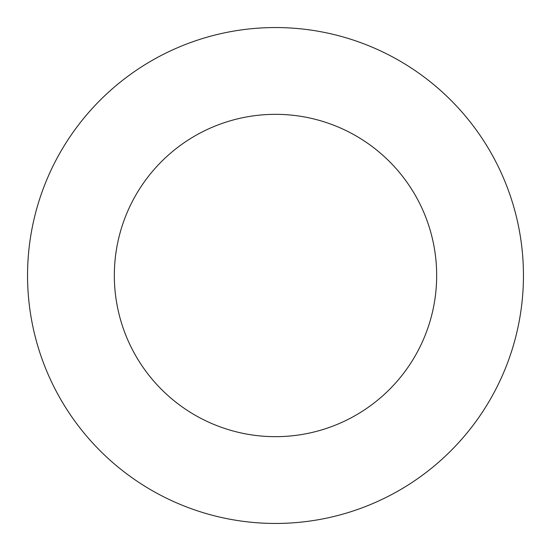 <?xml version="1.0" encoding="UTF-8"?>
<svg xmlns="http://www.w3.org/2000/svg" width="551" height="551" viewBox="0 0 551 551"><rect width="100%" height="100%" fill="white"/><g stroke="black" fill="none" stroke-linecap="round" stroke-linejoin="round"><path stroke-width="0.83" d="M275.5 523.45A247.95 247.95 0 0 0 523.45 275.5A247.95 247.95 0 0 0 275.5 27.55A247.95 247.95 0 0 0 27.55 275.5A247.95 247.95 0 0 0 275.5 523.45M275.5 436.667A161.167 161.167 0 0 0 436.667 275.5A161.167 161.167 0 0 0 275.5 114.332A161.167 161.167 0 0 0 114.332 275.5A161.167 161.167 0 0 0 275.5 436.667"/></g></svg>
